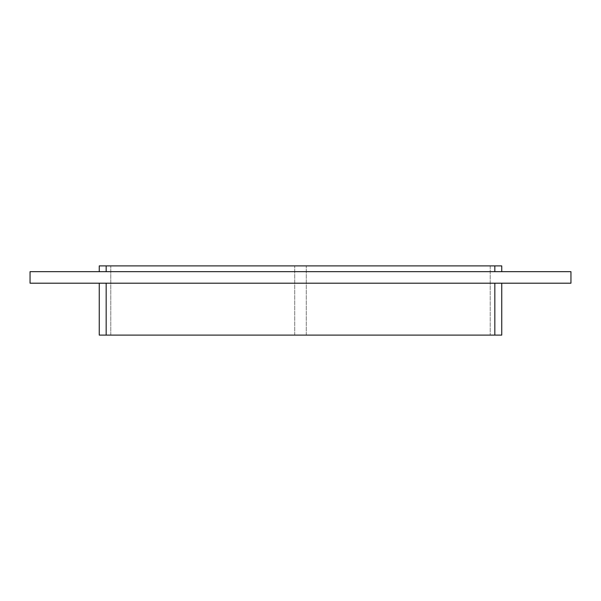 <?xml version="1.0" encoding="UTF-8"?>
<svg xmlns="http://www.w3.org/2000/svg" width="601" height="601" viewBox="0 0 601 601"><rect width="100%" height="100%" fill="white"/><g stroke="black" fill="none" stroke-linecap="round" stroke-linejoin="round"><path stroke-width="0.45" stroke-dasharray="3 2.25" d="M294.73 335.103L294.73 265.897L294.73 335.103L110.779 335.103L294.73 335.103M306.27 335.103L306.27 265.897L306.27 335.103L490.221 335.103L306.27 335.103M490.221 265.897L490.221 335.103L490.221 265.897L306.27 265.897L490.221 265.897M110.779 335.103L110.779 265.897L294.73 265.897L110.779 265.897L110.779 335.103M30.05 283.199L570.95 283.199L570.95 271.667L30.05 271.667L30.05 283.199M501.752 283.199L494.833 283.199L501.752 283.199L501.752 335.103L99.248 335.103M106.167 283.199L494.833 283.199L99.248 283.199L106.167 283.199L106.167 335.103M494.833 271.667L106.167 271.667L494.833 271.667L494.833 265.897L99.248 265.897M99.248 271.667L106.167 271.667L99.248 271.667M501.752 271.667L501.752 265.897L494.833 265.897M106.167 265.897L106.167 271.667M494.833 283.199L494.833 335.103"/><path stroke-width="0.9" d="M570.95 283.199L30.05 283.199L30.05 271.667L570.95 271.667L570.95 283.199M99.248 265.897L99.248 271.667L99.248 265.897L501.752 265.897L501.752 271.667M99.248 283.199L99.248 335.103L99.248 283.199M501.752 283.199L501.752 335.103L99.248 335.103M106.167 265.897L106.167 271.667M494.833 271.667L494.833 265.897M494.833 335.103L494.833 283.199M106.167 283.199L106.167 335.103"/></g></svg>
